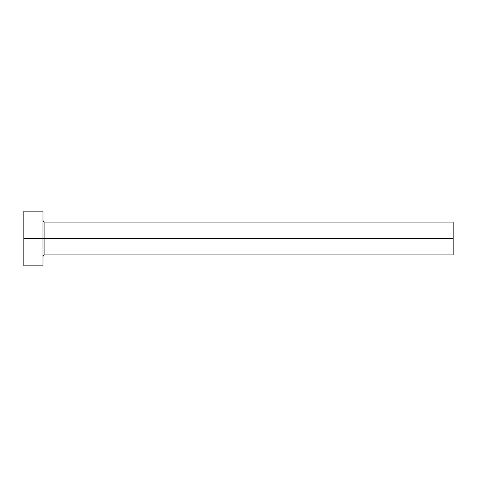 <?xml version="1.0" encoding="UTF-8"?>
<svg xmlns="http://www.w3.org/2000/svg" width="477" height="477" viewBox="0 0 477 477"><rect width="100%" height="100%" fill="white"/><g stroke="black" fill="none" stroke-linecap="round" stroke-linejoin="round"><path stroke-width="0.72" d="M23.85 265.844L23.85 211.156L23.85 238.5L453.15 238.5L453.15 254.909L453.15 238.5L44.904 238.5L44.904 222.091L44.904 238.5L23.85 238.5L23.85 265.844L42.99 265.844L42.99 211.156L42.99 265.844M42.99 256.823C43.109 255.66 43.747 255.022 44.904 254.909L44.904 238.5L44.904 254.909L453.15 254.909M453.15 238.5L453.15 222.091L453.15 238.5M453.15 222.091L44.904 222.091C43.747 221.978 43.109 221.34 42.99 220.177M23.85 211.156L42.99 211.156"/></g></svg>
